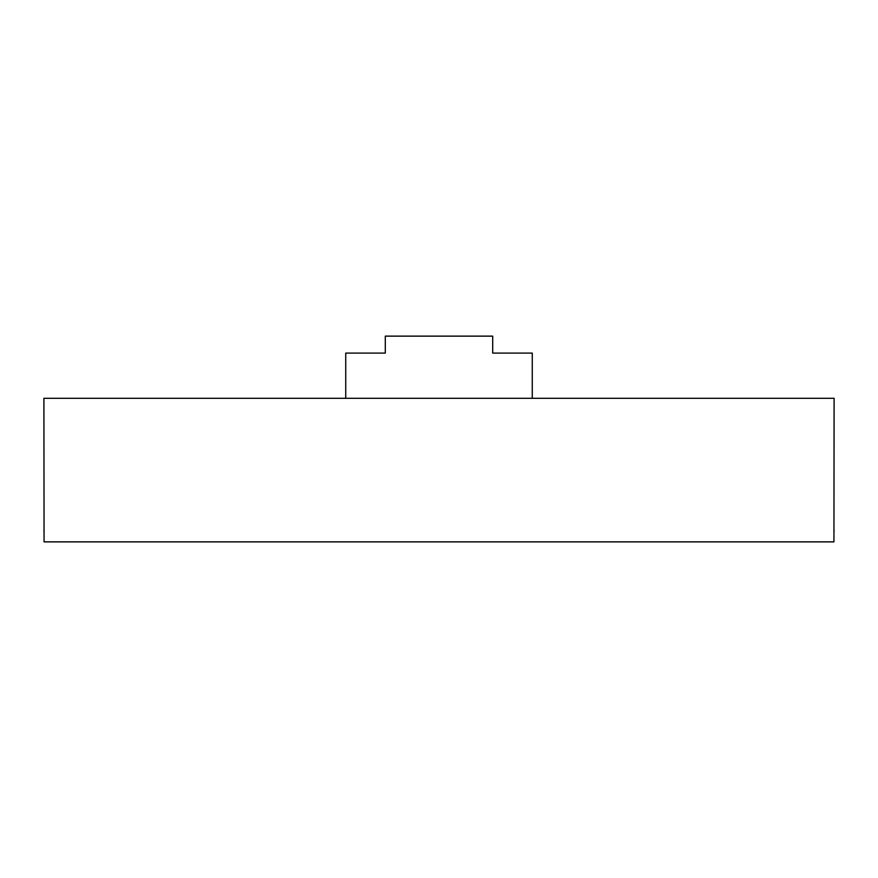 <?xml version="1.0" encoding="UTF-8"?>
<svg xmlns="http://www.w3.org/2000/svg" width="878" height="878" viewBox="0 0 878 878"><rect width="100%" height="100%" fill="white"/><g stroke="black" fill="none" stroke-linecap="round" stroke-linejoin="round"><path stroke-width="1.32" d="M834.1 398.305L43.9 398.305L44.065 541.869L833.935 541.869L834.1 398.305M834.078 531.179L834.1 530.564M43.922 531.179L43.9 530.564M345.734 398.305L345.734 353.088L385.299 353.088L385.299 336.131L492.701 336.131L492.701 353.088L532.266 353.088L532.266 398.305"/></g></svg>
